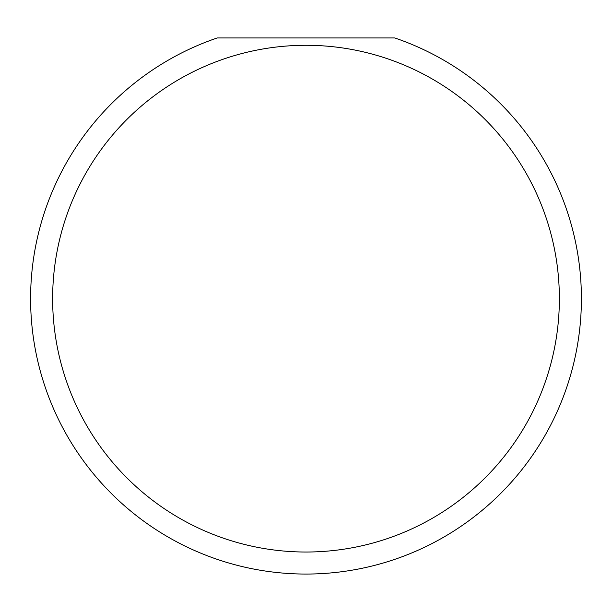 <?xml version="1.0" encoding="UTF-8"?>
<svg xmlns="http://www.w3.org/2000/svg" width="612" height="612" viewBox="0 0 612 612"><rect width="100%" height="100%" fill="white"/><g stroke="black" fill="none" stroke-linecap="round" stroke-linejoin="round"><path stroke-width="0.92" d="M559.368 298.656A253.368 253.368 0 0 0 306 45.288A253.368 253.368 0 0 0 52.632 298.656A253.368 253.368 0 0 0 306 552.024A253.368 253.368 0 0 0 559.368 298.656M394.74 37.944A275.4 275.4 0 0 1 306 574.056A275.4 275.4 0 0 1 217.26 37.944L394.74 37.944"/></g></svg>

